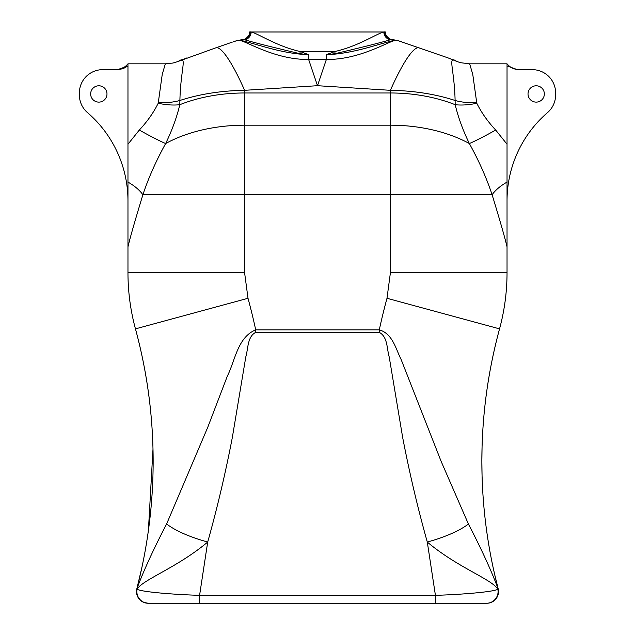 <?xml version="1.0" encoding="UTF-8"?>
<svg xmlns="http://www.w3.org/2000/svg" width="635" height="635" viewBox="0 0 635 635"><rect width="100%" height="100%" fill="white"/><g stroke="black" fill="none" stroke-linecap="round" stroke-linejoin="round"><path stroke-width="0.95" d="M544.354 93.956A8.168 8.168 0 0 1 536.186 102.116A8.168 8.168 0 0 1 528.018 93.956A8.168 8.168 0 0 1 536.186 85.788A8.168 8.168 0 0 1 544.354 93.956M106.982 93.956A8.168 8.168 0 0 1 98.814 102.116A8.168 8.168 0 0 1 90.646 93.956A8.168 8.168 0 0 1 98.814 85.788A8.168 8.168 0 0 1 106.982 93.956M136.993 588.153L142.018 566.88M498.157 588.716L494.578 574.096A505.404 505.404 0 0 0 498.134 588.653L498.023 588.208M242.633 39.695L242.538 39.711C244.8 39.902 250.198 35.957 249.468 31.98L385.532 31.98C384.802 35.957 390.2 39.902 392.462 39.711L392.366 39.695M250.762 31.861L251.142 32.075C257.104 32.861 275.955 46.077 300.228 51.538L334.772 51.538C359.005 46.093 377.896 32.861 383.858 32.075L384.238 31.861M150.297 407.821C147.558 381.738 142.613 355.417 135.453 328.866A505.404 505.404 0 0 1 136.866 588.653A11.66 11.66 0 0 0 136.485 591.59A11.66 11.66 0 0 1 136.866 588.653L136.866 588.653A505.404 505.404 0 0 0 135.453 328.866C130.485 310.507 127.984 291.814 127.968 272.788L127.968 144.224L139.311 130.048C147.241 121.595 153.535 112.665 158.202 103.267L162.25 74.319L165.346 63.825L127.968 63.825C124.809 67.604 120.761 69.548 115.832 69.659M127.968 144.224L127.968 63.825M482.06 475.837L481.862 461.407A505.404 505.404 0 0 0 494.578 574.096L492.982 566.88M136.866 588.653L136.906 588.653C143.812 570.309 153.71 548.759 166.6 524.002L207.764 427.268L227.386 376.007C235.22 360.458 237.569 337.296 255.707 329.859L379.293 329.859C392.708 333.669 395.772 349.012 401.05 359.307L441.15 461.407L468.432 524.073C481.227 548.64 491.109 570.167 498.086 588.653L498.134 588.653A11.66 11.66 0 0 1 486.847 603.25L486.847 603.25A11.66 11.66 0 0 0 498.134 588.653M484.703 407.821C487.442 381.738 492.387 355.417 499.547 328.866A505.404 505.404 0 0 0 481.854 461.407L482.06 447.056M123.126 68.683L127.968 65.953L117.562 69.659L102.703 69.659A23.328 23.328 0 0 0 79.375 92.98L79.375 94.925A23.328 23.328 0 0 0 87.471 112.593A116.634 116.634 0 0 1 127.968 200.954L127.968 182.094A38.878 19.375 -161.2 0 1 142.891 194.739C134.985 220.67 130.008 238.014 127.968 246.793M507.032 246.793C504.992 238.014 500.015 220.662 492.109 194.739A38.878 19.375 -18.8 0 1 507.032 182.094L507.032 200.954A116.634 116.634 0 0 1 547.529 112.593A23.328 23.328 0 0 0 555.625 94.925L555.625 92.98A23.328 23.328 0 0 0 532.297 69.659L517.438 69.659L507.032 65.953L507.032 272.788C507.016 291.814 504.515 310.507 499.547 328.866A505.404 505.404 0 0 0 481.854 461.407M152.995 449.024L148.399 530.495M143.534 559.514L142.288 565.61M486.886 532.567L486.481 529.622M483.846 506.182L483.457 501.571M491.466 559.514L492.712 565.61M397.907 40.632L448.096 57.904L456.446 61.277L448.096 57.904M401.455 41.68L397.708 40.584L393.724 40.791C385.239 43.426 357.116 60.007 326.374 59.428L317.5 85.701L244.602 90.313A87.471 14.629 -109.2 0 0 215.868 47.831L232.339 42.1M507.032 65.953L507.032 63.825L469.654 63.825L472.757 74.327L476.798 103.267C481.481 112.689 487.775 121.618 495.689 130.048A38.878 3.096 -29.6 0 1 469.368 143.558A116.634 69.548 0 0 0 390.398 125.19L390.398 92.98L244.602 92.98L244.602 90.313C221.059 90.71 199.485 94.099 179.895 100.481L179.808 104.704C176.784 117.396 172.053 130.342 165.632 143.558A116.634 69.548 0 0 1 244.602 125.19L390.398 125.19L390.398 194.739L244.602 194.739L244.602 272.788L248.007 298.283A622.038 622.038 0 0 1 255.707 329.859L255.707 332.391C247.277 336.661 248.237 348.75 245.824 356.791L232.323 437.531C225.504 473.004 217.297 507.841 207.701 542.036L199.581 595.352L435.427 595.352C467.066 594.32 495.205 591.495 497.832 589.185L498.086 588.653A11.66 11.66 -90 0 1 486.799 603.25L435.427 603.25L435.427 595.352L427.299 542.068C417.727 507.944 409.527 473.139 402.701 437.666L389.199 356.894C386.771 348.877 387.794 336.796 379.293 332.391L379.293 329.859A622.038 622.038 0 0 1 386.993 298.283L390.398 272.788L390.398 194.739L492.109 194.739C486.569 178.062 478.988 160.996 469.368 143.558C462.955 130.365 458.224 117.419 455.192 104.704L455.104 100.481C435.531 94.107 413.964 90.718 390.398 90.313L317.5 85.701L308.626 59.428C277.884 60 249.817 43.458 241.276 40.791L237.292 40.584L233.545 41.68A38.878 38.878 0 0 1 243.268 39.648L237.292 40.584M476.798 103.267A38.878 17.343 -15.2 0 1 455.192 104.704A116.634 69.548 180 0 0 390.398 92.98L390.398 90.313A87.471 14.629 -70.8 0 1 419.132 47.831M435.427 603.25L148.153 603.25L143.685 602.361L148.153 603.25A11.66 11.66 0 0 1 136.485 591.59L137.374 596.051L136.485 591.59A11.66 11.66 0 0 0 148.153 603.25M181.427 603.25L485.45 603.25M507.024 274.066L507.032 272.788C507.016 291.814 504.515 310.507 499.547 328.866L386.993 298.283M165.346 63.825L172.91 63.048L178.07 61.5A87.471 87.471 0 0 1 178.554 61.277L215.868 47.831M248.007 298.283L135.453 328.866C130.485 310.507 127.984 291.814 127.968 272.788L127.976 274.066M166.6 524.002C175.816 530.931 189.508 536.948 207.701 542.036C177.292 567.587 143.01 579.485 137.112 589.137C139.43 591.463 167.719 594.304 199.581 595.352L199.581 603.25M139.311 130.048A38.878 3.096 -150.4 0 0 165.632 143.558C155.98 161.076 148.399 178.133 142.891 194.739L244.602 194.739L244.602 92.98A116.634 69.548 180 0 0 179.808 104.704A38.878 17.343 -164.8 0 1 158.202 103.267M486.497 603.25A11.66 11.581 -90 0 0 497.832 589.185C491.617 579.088 457.756 567.674 427.299 542.068C445.484 536.94 459.2 530.939 468.432 524.073M148.193 603.25A11.66 11.66 90 0 1 136.906 588.653L137.112 589.137A11.66 11.597 90 0 0 148.455 603.25M469.654 63.825L460.653 62.714L456.922 61.5A87.471 87.471 0 0 0 456.446 61.277L457.009 61.547L456.446 61.277M476.671 102.767A38.878 18.09 -2.6 0 1 455.104 100.481C454.358 67.881 447.032 54.808 456.946 61.516L456.922 61.5M178.07 61.5L178.054 61.516C187.976 54.816 180.634 67.881 179.895 100.481A38.878 18.09 -177.4 0 1 158.329 102.767M178.554 61.277L186.904 57.904M495.689 130.048L507.032 144.224M117.562 69.659L123.079 68.699M391.335 39.616L391.731 39.648A38.878 38.878 0 0 1 397.708 40.584L390.446 39.759A19.439 16.272 -90 0 1 393.724 40.791C381.984 42.434 355.544 53.626 326.184 54.745A15.55 1.984 90.6 0 0 326.374 59.428L308.626 59.428A15.55 1.984 89.4 0 0 308.816 54.745C279.638 53.657 252.936 42.426 241.276 40.791A19.439 16.272 -90 0 1 244.554 39.759L243.665 39.616M326.184 54.745L334.772 51.538A7.779 1.953 -99 0 0 335.161 53.657L326.184 54.745M299.839 53.657A7.779 1.953 -81 0 0 300.228 51.538L308.816 54.745L299.839 53.657C273.066 47.363 254.635 42.728 244.554 39.759A7.779 7.572 -76.2 0 0 251.142 32.075M383.858 32.075A7.779 7.572 -103.8 0 0 390.446 39.759C380.349 42.728 361.918 47.363 335.161 53.657M250.365 31.893C249.999 36.266 247.698 38.846 243.443 39.632M384.635 31.893C385 36.258 387.302 38.838 391.557 39.632M379.293 332.391L255.707 332.391M127.968 272.788L244.602 272.788M390.398 272.788L507.032 272.788M507.032 63.825C510.191 67.604 514.239 69.548 519.168 69.659"/></g></svg>
